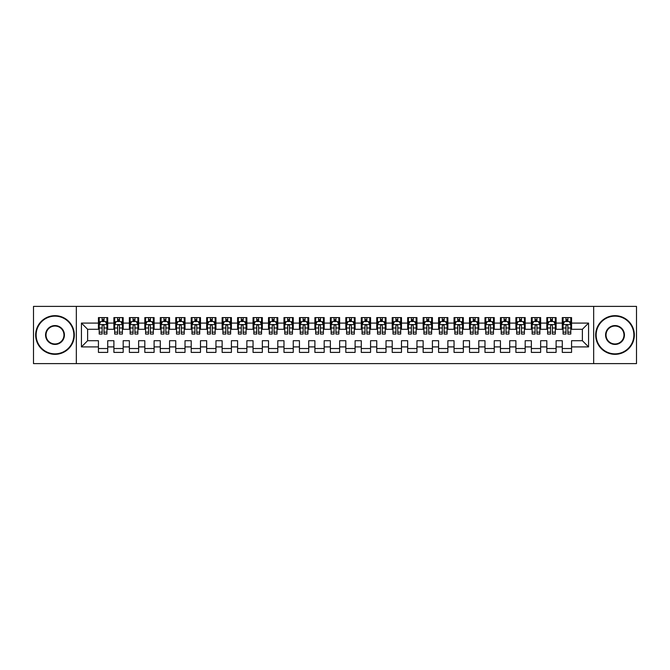 <?xml version="1.0" encoding="UTF-8"?>
<svg xmlns="http://www.w3.org/2000/svg" width="670" height="670" viewBox="0 0 670 670"><rect width="100%" height="100%" fill="white"/><g stroke="black" fill="none" stroke-linecap="round" stroke-linejoin="round"><path stroke-width="1" d="M593.67 363.601L636.5 363.601L636.5 306.399L593.67 306.399L593.67 363.601L76.33 363.601L76.33 306.399L33.5 306.399L33.5 363.601L76.33 363.601M593.67 306.399L76.33 306.399M81.43 346.909L81.43 323.091L98.44 323.091L98.44 329.28L87.619 329.28L87.619 340.72L81.43 346.909L98.44 346.909L98.44 352.395L107.719 352.395L107.719 346.909L113.9 346.909L113.9 352.395L123.18 352.395L123.18 346.909L129.36 346.909L129.36 352.395L138.64 352.395L138.64 346.909L144.82 346.909L144.82 352.395L154.1 352.395L154.1 346.909L160.281 346.909L160.281 352.395L169.56 352.395L169.56 346.909L175.749 346.909L175.749 352.395L185.02 352.395L185.02 346.909L191.21 346.909L191.21 352.395L200.481 352.395L200.481 346.909L206.67 346.909L206.67 352.395L215.949 352.395L215.949 346.909L222.13 346.909L222.13 352.395L231.41 352.395L231.41 346.909L237.59 346.909L237.59 352.395L246.87 352.395L246.87 346.909L253.051 346.909L253.051 352.395L262.33 352.395L262.33 346.909L268.519 346.909L268.519 352.395L277.79 352.395L277.79 346.909L283.979 346.909L283.979 352.395L293.251 352.395L293.251 346.909L299.44 346.909L299.44 352.395L308.719 352.395L308.719 346.909L314.9 346.909L314.9 352.395L324.18 352.395L324.18 346.909L330.36 346.909L330.36 352.395L339.64 352.395L339.64 346.909L345.821 346.909L345.821 352.395L355.1 352.395L355.1 346.909L361.281 346.909L361.281 352.395L370.56 352.395L370.56 346.909L376.749 346.909L376.749 352.395L386.021 352.395L386.021 346.909L392.21 346.909L392.21 352.395L401.481 352.395L401.481 346.909L407.67 346.909L407.67 352.395L416.949 352.395L416.949 346.909L423.13 346.909L423.13 352.395L432.41 352.395L432.41 346.909L438.59 346.909L438.59 352.395L447.87 352.395L447.87 346.909L454.051 346.909L454.051 352.395L463.33 352.395L463.33 346.909L469.519 346.909L469.519 352.395L478.79 352.395L478.79 346.909L484.98 346.909L484.98 352.395L494.251 352.395L494.251 346.909L500.44 346.909L500.44 352.395L509.719 352.395L509.719 346.909L515.9 346.909L515.9 352.395L525.18 352.395L525.18 346.909L531.36 346.909L531.36 352.395L540.64 352.395L540.64 346.909L546.82 346.909L546.82 352.395L556.1 352.395L556.1 346.909L562.281 346.909L562.281 352.395L571.56 352.395L571.56 340.72L582.381 340.72L582.381 329.28L571.56 329.28L571.56 323.091L588.57 323.091L588.57 346.909L571.56 346.909M571.56 323.091L571.56 317.605L562.281 317.605L562.281 323.091L556.1 323.091L556.1 317.605L546.82 317.605L546.82 323.091L540.64 323.091L540.64 317.605L531.36 317.605L531.36 323.091L525.18 323.091L525.18 317.605L515.9 317.605L515.9 323.091L509.719 323.091L509.719 317.605L500.44 317.605L500.44 323.091L494.251 323.091L494.251 317.605L484.98 317.605L484.98 323.091L478.79 323.091L478.79 317.605L469.519 317.605L469.519 323.091L463.33 323.091L463.33 317.605L454.051 317.605L454.051 323.091L447.87 323.091L447.87 317.605L438.59 317.605L438.59 323.091L432.41 323.091L432.41 317.605L423.13 317.605L423.13 323.091L416.949 323.091L416.949 317.605L407.67 317.605L407.67 323.091L401.481 323.091L401.481 317.605L392.21 317.605L392.21 323.091L386.021 323.091L386.021 317.605L376.749 317.605L376.749 323.091L370.56 323.091L370.56 317.605L361.281 317.605L361.281 323.091L355.1 323.091L355.1 317.605L345.821 317.605L345.821 323.091L339.64 323.091L339.64 317.605L330.36 317.605L330.36 323.091L324.18 323.091L324.18 317.605L314.9 317.605L314.9 323.091L308.719 323.091L308.719 317.605L299.44 317.605L299.44 323.091L293.251 323.091L293.251 317.605L283.979 317.605L283.979 323.091L277.79 323.091L277.79 317.605L268.519 317.605L268.519 323.091L262.33 323.091L262.33 317.605L253.051 317.605L253.051 323.091L246.87 323.091L246.87 317.605L237.59 317.605L237.59 323.091L231.41 323.091L231.41 317.605L222.13 317.605L222.13 323.091L215.949 323.091L215.949 317.605L206.67 317.605L206.67 323.091L200.481 323.091L200.481 317.605L191.21 317.605L191.21 323.091L185.02 323.091L185.02 317.605L175.749 317.605L175.749 323.091L169.56 323.091L169.56 317.605L160.281 317.605L160.281 323.091L154.1 323.091L154.1 317.605L144.82 317.605L144.82 323.091L138.64 323.091L138.64 317.605L129.36 317.605L129.36 323.091L123.18 323.091L123.18 317.605L113.9 317.605L113.9 323.091L107.719 323.091L107.719 317.605L98.44 317.605L98.44 323.091M556.1 346.909L556.1 340.72L562.281 340.72L562.281 346.909M588.57 323.091L582.381 329.28M540.64 346.909L540.64 340.72L546.82 340.72L546.82 346.909M562.281 323.091L562.281 329.28L556.1 329.28L556.1 323.091M525.18 346.909L525.18 340.72L531.36 340.72L531.36 346.909M546.82 323.091L546.82 329.28L540.64 329.28L540.64 323.091M509.719 346.909L509.719 340.72L515.9 340.72L515.9 346.909M531.36 323.091L531.36 329.28L525.18 329.28L525.18 323.091M494.251 346.909L494.251 340.72L500.44 340.72L500.44 346.909M515.9 323.091L515.9 329.28L509.719 329.28L509.719 323.091M478.79 346.909L478.79 340.72L484.98 340.72L484.98 346.909M500.44 323.091L500.44 329.28L494.251 329.28L494.251 323.091M463.33 346.909L463.33 340.72L469.519 340.72L469.519 346.909M484.98 323.091L484.98 329.28L478.79 329.28L478.79 323.091M447.87 346.909L447.87 340.72L454.051 340.72L454.051 346.909M469.519 323.091L469.519 329.28L463.33 329.28L463.33 323.091M432.41 346.909L432.41 340.72L438.59 340.72L438.59 346.909M454.051 323.091L454.051 329.28L447.87 329.28L447.87 323.091M416.949 346.909L416.949 340.72L423.13 340.72L423.13 346.909M438.59 323.091L438.59 329.28L432.41 329.28L432.41 323.091M401.481 346.909L401.481 340.72L407.67 340.72L407.67 346.909M423.13 323.091L423.13 329.28L416.949 329.28L416.949 323.091M386.021 346.909L386.021 340.72L392.21 340.72L392.21 346.909M407.67 323.091L407.67 329.28L401.481 329.28L401.481 323.091M370.56 346.909L370.56 340.72L376.749 340.72L376.749 346.909M392.21 323.091L392.21 329.28L386.021 329.28L386.021 323.091M355.1 346.909L355.1 340.72L361.281 340.72L361.281 346.909M376.749 323.091L376.749 329.28L370.56 329.28L370.56 323.091M339.64 346.909L339.64 340.72L345.821 340.72L345.821 346.909M361.281 323.091L361.281 329.28L355.1 329.28L355.1 323.091M324.18 346.909L324.18 340.72L330.36 340.72L330.36 346.909M345.821 323.091L345.821 329.28L339.64 329.28L339.64 323.091M308.719 346.909L308.719 340.72L314.9 340.72L314.9 346.909M330.36 323.091L330.36 329.28L324.18 329.28L324.18 323.091M293.251 346.909L293.251 340.72L299.44 340.72L299.44 346.909M314.9 323.091L314.9 329.28L308.719 329.28L308.719 323.091M277.79 346.909L277.79 340.72L283.979 340.72L283.979 346.909M299.44 323.091L299.44 329.28L293.251 329.28L293.251 323.091M262.33 346.909L262.33 340.72L268.519 340.72L268.519 346.909M283.979 323.091L283.979 329.28L277.79 329.28L277.79 323.091M246.87 346.909L246.87 340.72L253.051 340.72L253.051 346.909M268.519 323.091L268.519 329.28L262.33 329.28L262.33 323.091M231.41 346.909L231.41 340.72L237.59 340.72L237.59 346.909M253.051 323.091L253.051 329.28L246.87 329.28L246.87 323.091M215.949 346.909L215.949 340.72L222.13 340.72L222.13 346.909M237.59 323.091L237.59 329.28L231.41 329.28L231.41 323.091M200.481 346.909L200.481 340.72L206.67 340.72L206.67 346.909M222.13 323.091L222.13 329.28L215.949 329.28L215.949 323.091M185.02 346.909L185.02 340.72L191.21 340.72L191.21 346.909M206.67 323.091L206.67 329.28L200.481 329.28L200.481 323.091M169.56 346.909L169.56 340.72L175.749 340.72L175.749 346.909M191.21 323.091L191.21 329.28L185.02 329.28L185.02 323.091M154.1 346.909L154.1 340.72L160.281 340.72L160.281 346.909M175.749 323.091L175.749 329.28L169.56 329.28L169.56 323.091M138.64 346.909L138.64 340.72L144.82 340.72L144.82 346.909M160.281 323.091L160.281 329.28L154.1 329.28L154.1 323.091M123.18 346.909L123.18 340.72L129.36 340.72L129.36 346.909M144.82 323.091L144.82 329.28L138.64 329.28L138.64 323.091M107.719 346.909L107.719 340.72L113.9 340.72L113.9 346.909M129.36 323.091L129.36 329.28L123.18 329.28L123.18 323.091M87.619 340.72L98.44 340.72L98.44 346.909M113.9 323.091L113.9 329.28L107.719 329.28L107.719 323.091M562.281 321.474L563.06 321.474M570.79 321.474L571.56 321.474M546.82 321.474L547.599 321.474M555.33 321.474L556.1 321.474M531.36 321.474L532.131 321.474M539.869 321.474L540.64 321.474M515.9 321.474L516.67 321.474M524.401 321.474L525.18 321.474M500.44 321.474L501.21 321.474M508.94 321.474L509.719 321.474M484.98 321.474L485.75 321.474M493.48 321.474L494.251 321.474M469.519 321.474L470.29 321.474M478.02 321.474L478.79 321.474M454.051 321.474L454.83 321.474M462.56 321.474L463.33 321.474M438.59 321.474L439.369 321.474M447.099 321.474L447.87 321.474M423.13 321.474L423.901 321.474M431.631 321.474L432.41 321.474M407.67 321.474L408.44 321.474M416.171 321.474L416.949 321.474M392.21 321.474L392.98 321.474M400.71 321.474L401.481 321.474M376.749 321.474L377.52 321.474M385.25 321.474L386.021 321.474M361.281 321.474L362.06 321.474M369.79 321.474L370.56 321.474M345.821 321.474L346.599 321.474M354.329 321.474L355.1 321.474M330.36 321.474L331.131 321.474M338.869 321.474L339.64 321.474M314.9 321.474L315.671 321.474M323.401 321.474L324.18 321.474M299.44 321.474L300.21 321.474M307.94 321.474L308.719 321.474M283.979 321.474L284.75 321.474M292.48 321.474L293.251 321.474M268.519 321.474L269.29 321.474M277.02 321.474L277.79 321.474M253.051 321.474L253.829 321.474M261.56 321.474L262.33 321.474M237.59 321.474L238.369 321.474M246.099 321.474L246.87 321.474M222.13 321.474L222.901 321.474M230.631 321.474L231.41 321.474M206.67 321.474L207.44 321.474M215.171 321.474L215.949 321.474M191.21 321.474L191.98 321.474M199.71 321.474L200.481 321.474M175.749 321.474L176.52 321.474M184.25 321.474L185.02 321.474M160.281 321.474L161.06 321.474M168.79 321.474L169.56 321.474M144.82 321.474L145.599 321.474M153.33 321.474L154.1 321.474M129.36 321.474L130.131 321.474M137.869 321.474L138.64 321.474M113.9 321.474L114.67 321.474M122.401 321.474L123.18 321.474M98.44 321.474L99.21 321.474M106.94 321.474L107.719 321.474M98.44 348.526L107.719 348.526M113.9 348.526L123.18 348.526M129.36 348.526L138.64 348.526M144.82 348.526L154.1 348.526M160.281 348.526L169.56 348.526M175.749 348.526L185.02 348.526M191.21 348.526L200.481 348.526M206.67 348.526L215.949 348.526M222.13 348.526L231.41 348.526M237.59 348.526L246.87 348.526M253.051 348.526L262.33 348.526M268.519 348.526L277.79 348.526M283.979 348.526L293.251 348.526M299.44 348.526L308.719 348.526M314.9 348.526L324.18 348.526M330.36 348.526L339.64 348.526M345.821 348.526L355.1 348.526M361.281 348.526L370.56 348.526M376.749 348.526L386.021 348.526M392.21 348.526L401.481 348.526M407.67 348.526L416.949 348.526M423.13 348.526L432.41 348.526M438.59 348.526L447.87 348.526M454.051 348.526L463.33 348.526M469.519 348.526L478.79 348.526M484.98 348.526L494.251 348.526M500.44 348.526L509.719 348.526M515.9 348.526L525.18 348.526M531.36 348.526L540.64 348.526M546.82 348.526L556.1 348.526M562.281 348.526L571.56 348.526M81.43 323.091L87.619 329.28M582.381 340.72L588.57 346.909M104.001 319.615L102.15 319.615M106.94 332.136L104.001 332.136L104.001 334.07L106.94 334.07L106.94 324.64L105.399 321.55L100.76 321.55L99.21 324.64L99.21 334.07L102.15 334.07L102.15 332.136L99.21 332.136M99.21 324.64L99.21 317.605M106.94 324.64L106.94 317.605M102.15 321.55L102.15 317.605M104.001 317.605L104.001 321.55M104.001 332.136L104.001 325.804C103.389 324.607 102.77 324.607 102.15 325.804L102.15 332.136M104.001 321.474L102.15 321.474M119.469 319.615L117.61 319.615M122.401 332.136L119.469 332.136L119.469 334.07L122.401 334.07L122.401 324.64L120.86 321.55L116.22 321.55L114.67 324.64L114.67 334.07L117.61 334.07L117.61 332.136L114.67 332.136M114.67 324.64L114.67 317.605M122.401 324.64L122.401 317.605M117.61 321.55L117.61 317.605M119.469 317.605L119.469 321.55M119.469 332.136L119.469 325.804C118.85 324.607 118.23 324.607 117.61 325.804L117.61 332.136M119.469 321.474L117.61 321.474M134.93 319.615L133.07 319.615M137.869 332.136L134.93 332.136L134.93 334.07L137.869 334.07L137.869 324.64L136.32 321.55L131.68 321.55L130.131 324.64L130.131 334.07L133.07 334.07L133.07 332.136L130.131 332.136M130.131 324.64L130.131 317.605M137.869 324.64L137.869 317.605M133.07 321.55L133.07 317.605M134.93 317.605L134.93 321.55M134.93 332.136L134.93 325.804C134.31 324.607 133.69 324.607 133.07 325.804L133.07 332.136M134.93 321.474L133.07 321.474M54.99 353.861A18.861 18.861 0 0 0 73.851 335A18.861 18.861 0 0 0 54.99 316.139A18.861 18.861 0 0 0 36.13 335A18.861 18.861 0 0 0 54.99 353.861M54.99 315.671A19.329 19.329 0 0 1 74.32 335A19.329 19.329 0 0 1 54.99 354.329A19.329 19.329 0 0 1 35.661 335A19.329 19.329 0 0 1 54.99 315.671M54.99 344.43A9.43 9.43 0 0 1 45.56 335A9.43 9.43 0 0 1 54.99 325.57A9.43 9.43 0 0 1 64.421 335A9.43 9.43 0 0 1 54.99 344.43M54.99 326.03A8.97 8.97 0 0 0 46.021 335A8.97 8.97 0 0 0 54.99 343.97A8.97 8.97 0 0 0 63.96 335A8.97 8.97 0 0 0 54.99 326.03M615.01 353.861A18.861 18.861 0 0 0 633.87 335A18.861 18.861 0 0 0 615.01 316.139A18.861 18.861 0 0 0 596.149 335A18.861 18.861 0 0 0 615.01 353.861M615.01 315.671A19.329 19.329 0 0 1 634.339 335A19.329 19.329 0 0 1 615.01 354.329A19.329 19.329 0 0 1 595.68 335A19.329 19.329 0 0 1 615.01 315.671M615.01 344.43A9.43 9.43 0 0 1 605.58 335A9.43 9.43 0 0 1 615.01 325.57A9.43 9.43 0 0 1 624.44 335A9.43 9.43 0 0 1 615.01 344.43M615.01 326.03A8.97 8.97 0 0 0 606.04 335A8.97 8.97 0 0 0 615.01 343.97A8.97 8.97 0 0 0 623.979 335A8.97 8.97 0 0 0 615.01 326.03M150.39 319.615L148.531 319.615M153.33 332.136L150.39 332.136L150.39 334.07L153.33 334.07L153.33 324.64L151.78 321.55L147.14 321.55L145.599 324.64L145.599 334.07L148.531 334.07L148.531 332.136L145.599 332.136M145.599 324.64L145.599 317.605M153.33 324.64L153.33 317.605M148.531 321.55L148.531 317.605M150.39 317.605L150.39 321.55M150.39 332.136L150.39 325.804C149.77 324.607 149.15 324.607 148.531 325.804L148.531 332.136M150.39 321.474L148.531 321.474M165.85 319.615L163.999 319.615M168.79 332.136L165.85 332.136L165.85 334.07L168.79 334.07L168.79 324.64L167.24 321.55L162.601 321.55L161.06 324.64L161.06 334.07L163.999 334.07L163.999 332.136L161.06 332.136M161.06 324.64L161.06 317.605M168.79 324.64L168.79 317.605M163.999 321.55L163.999 317.605M165.85 317.605L165.85 321.55M165.85 332.136L165.85 325.804C165.23 324.607 164.611 324.607 163.999 325.804L163.999 332.136M165.85 321.474L163.999 321.474M181.31 319.615L179.46 319.615M184.25 332.136L181.31 332.136L181.31 334.07L184.25 334.07L184.25 324.64L182.701 321.55L178.069 321.55L176.52 324.64L176.52 334.07L179.46 334.07L179.46 332.136L176.52 332.136M176.52 324.64L176.52 317.605M184.25 324.64L184.25 317.605M179.46 321.55L179.46 317.605M181.31 317.605L181.31 321.55M181.31 332.136L181.31 325.804C180.691 324.607 180.079 324.607 179.46 325.804L179.46 332.136M181.31 321.474L179.46 321.474M196.771 319.615L194.92 319.615M199.71 332.136L196.771 332.136L196.771 334.07L199.71 334.07L199.71 324.64L198.169 321.55L193.53 321.55L191.98 324.64L191.98 334.07L194.92 334.07L194.92 332.136L191.98 332.136M191.98 324.64L191.98 317.605M199.71 324.64L199.71 317.605M194.92 321.55L194.92 317.605M196.771 317.605L196.771 321.55M196.771 332.136L196.771 325.804C196.159 324.607 195.54 324.607 194.92 325.804L194.92 332.136M196.771 321.474L194.92 321.474M212.239 319.615L210.38 319.615M215.171 332.136L212.239 332.136L212.239 334.07L215.171 334.07L215.171 324.64L213.63 321.55L208.99 321.55L207.44 324.64L207.44 334.07L210.38 334.07L210.38 332.136L207.44 332.136M207.44 324.64L207.44 317.605M215.171 324.64L215.171 317.605M210.38 321.55L210.38 317.605M212.239 317.605L212.239 321.55M212.239 332.136L212.239 325.804C211.62 324.607 211 324.607 210.38 325.804L210.38 332.136M212.239 321.474L210.38 321.474M227.7 319.615L225.84 319.615M230.631 332.136L227.7 332.136L227.7 334.07L230.631 334.07L230.631 324.64L229.09 321.55L224.45 321.55L222.901 324.64L222.901 334.07L225.84 334.07L225.84 332.136L222.901 332.136M222.901 324.64L222.901 317.605M230.631 324.64L230.631 317.605M225.84 321.55L225.84 317.605M227.7 317.605L227.7 321.55M227.7 332.136L227.7 325.804C227.08 324.607 226.46 324.607 225.84 325.804L225.84 332.136M227.7 321.474L225.84 321.474M243.16 319.615L241.3 319.615M246.099 332.136L243.16 332.136L243.16 334.07L246.099 334.07L246.099 324.64L244.55 321.55L239.91 321.55L238.369 324.64L238.369 334.07L241.3 334.07L241.3 332.136L238.369 332.136M238.369 324.64L238.369 317.605M246.099 324.64L246.099 317.605M241.3 321.55L241.3 317.605M243.16 317.605L243.16 321.55M243.16 332.136L243.16 325.804C242.54 324.607 241.92 324.607 241.3 325.804L241.3 332.136M243.16 321.474L241.3 321.474M258.62 319.615L256.761 319.615M261.56 332.136L258.62 332.136L258.62 334.07L261.56 334.07L261.56 324.64L260.01 321.55L255.371 321.55L253.829 324.64L253.829 334.07L256.761 334.07L256.761 332.136L253.829 332.136M253.829 324.64L253.829 317.605M261.56 324.64L261.56 317.605M256.761 321.55L256.761 317.605M258.62 317.605L258.62 321.55M258.62 332.136L258.62 325.804C258 324.607 257.38 324.607 256.761 325.804L256.761 332.136M258.62 321.474L256.761 321.474M274.08 319.615L272.229 319.615M277.02 332.136L274.08 332.136L274.08 334.07L277.02 334.07L277.02 324.64L275.471 321.55L270.831 321.55L269.29 324.64L269.29 334.07L272.229 334.07L272.229 332.136L269.29 332.136M269.29 324.64L269.29 317.605M277.02 324.64L277.02 317.605M272.229 321.55L272.229 317.605M274.08 317.605L274.08 321.55M274.08 332.136L274.08 325.804C273.46 324.607 272.849 324.607 272.229 325.804L272.229 332.136M274.08 321.474L272.229 321.474M289.541 319.615L287.69 319.615M292.48 332.136L289.541 332.136L289.541 334.07L292.48 334.07L292.48 324.64L290.931 321.55L286.299 321.55L284.75 324.64L284.75 334.07L287.69 334.07L287.69 332.136L284.75 332.136M284.75 324.64L284.75 317.605M292.48 324.64L292.48 317.605M287.69 321.55L287.69 317.605M289.541 317.605L289.541 321.55M289.541 332.136L289.541 325.804C288.929 324.607 288.309 324.607 287.69 325.804L287.69 332.136M289.541 321.474L287.69 321.474M305.001 319.615L303.15 319.615M307.94 332.136L305.001 332.136L305.001 334.07L307.94 334.07L307.94 324.64L306.399 321.55L301.76 321.55L300.21 324.64L300.21 334.07L303.15 334.07L303.15 332.136L300.21 332.136M300.21 324.64L300.21 317.605M307.94 324.64L307.94 317.605M303.15 321.55L303.15 317.605M305.001 317.605L305.001 321.55M305.001 332.136L305.001 325.804C304.389 324.607 303.77 324.607 303.15 325.804L303.15 332.136M305.001 321.474L303.15 321.474M320.469 319.615L318.61 319.615M323.401 332.136L320.469 332.136L320.469 334.07L323.401 334.07L323.401 324.64L321.86 321.55L317.22 321.55L315.671 324.64L315.671 334.07L318.61 334.07L318.61 332.136L315.671 332.136M315.671 324.64L315.671 317.605M323.401 324.64L323.401 317.605M318.61 321.55L318.61 317.605M320.469 317.605L320.469 321.55M320.469 332.136L320.469 325.804C319.85 324.607 319.23 324.607 318.61 325.804L318.61 332.136M320.469 321.474L318.61 321.474M335.93 319.615L334.07 319.615M338.869 332.136L335.93 332.136L335.93 334.07L338.869 334.07L338.869 324.64L337.32 321.55L332.68 321.55L331.131 324.64L331.131 334.07L334.07 334.07L334.07 332.136L331.131 332.136M331.131 324.64L331.131 317.605M338.869 324.64L338.869 317.605M334.07 321.55L334.07 317.605M335.93 317.605L335.93 321.55M335.93 332.136L335.93 325.804C335.31 324.607 334.69 324.607 334.07 325.804L334.07 332.136M335.93 321.474L334.07 321.474M351.39 319.615L349.531 319.615M354.329 332.136L351.39 332.136L351.39 334.07L354.329 334.07L354.329 324.64L352.78 321.55L348.14 321.55L346.599 324.64L346.599 334.07L349.531 334.07L349.531 332.136L346.599 332.136M346.599 324.64L346.599 317.605M354.329 324.64L354.329 317.605M349.531 321.55L349.531 317.605M351.39 317.605L351.39 321.55M351.39 332.136L351.39 325.804C350.77 324.607 350.15 324.607 349.531 325.804L349.531 332.136M351.39 321.474L349.531 321.474M366.85 319.615L364.999 319.615M369.79 332.136L366.85 332.136L366.85 334.07L369.79 334.07L369.79 324.64L368.24 321.55L363.601 321.55L362.06 324.64L362.06 334.07L364.999 334.07L364.999 332.136L362.06 332.136M362.06 324.64L362.06 317.605M369.79 324.64L369.79 317.605M364.999 321.55L364.999 317.605M366.85 317.605L366.85 321.55M366.85 332.136L366.85 325.804C366.23 324.607 365.611 324.607 364.999 325.804L364.999 332.136M366.85 321.474L364.999 321.474M382.31 319.615L380.459 319.615M385.25 332.136L382.31 332.136L382.31 334.07L385.25 334.07L385.25 324.64L383.701 321.55L379.069 321.55L377.52 324.64L377.52 334.07L380.459 334.07L380.459 332.136L377.52 332.136M377.52 324.64L377.52 317.605M385.25 324.64L385.25 317.605M380.459 321.55L380.459 317.605M382.31 317.605L382.31 321.55M382.31 332.136L382.31 325.804C381.691 324.607 381.079 324.607 380.459 325.804L380.459 332.136M382.31 321.474L380.459 321.474M397.771 319.615L395.92 319.615M400.71 332.136L397.771 332.136L397.771 334.07L400.71 334.07L400.71 324.64L399.169 321.55L394.529 321.55L392.98 324.64L392.98 334.07L395.92 334.07L395.92 332.136L392.98 332.136M392.98 324.64L392.98 317.605M400.71 324.64L400.71 317.605M395.92 321.55L395.92 317.605M397.771 317.605L397.771 321.55M397.771 332.136L397.771 325.804C397.159 324.607 396.54 324.607 395.92 325.804L395.92 332.136M397.771 321.474L395.92 321.474M413.239 319.615L411.38 319.615M416.171 332.136L413.239 332.136L413.239 334.07L416.171 334.07L416.171 324.64L414.63 321.55L409.99 321.55L408.44 324.64L408.44 334.07L411.38 334.07L411.38 332.136L408.44 332.136M408.44 324.64L408.44 317.605M416.171 324.64L416.171 317.605M411.38 321.55L411.38 317.605M413.239 317.605L413.239 321.55M413.239 332.136L413.239 325.804C412.62 324.607 412 324.607 411.38 325.804L411.38 332.136M413.239 321.474L411.38 321.474M428.7 319.615L426.84 319.615M431.631 332.136L428.7 332.136L428.7 334.07L431.631 334.07L431.631 324.64L430.09 321.55L425.45 321.55L423.901 324.64L423.901 334.07L426.84 334.07L426.84 332.136L423.901 332.136M423.901 324.64L423.901 317.605M431.631 324.64L431.631 317.605M426.84 321.55L426.84 317.605M428.7 317.605L428.7 321.55M428.7 332.136L428.7 325.804C428.08 324.607 427.46 324.607 426.84 325.804L426.84 332.136M428.7 321.474L426.84 321.474M444.16 319.615L442.3 319.615M447.099 332.136L444.16 332.136L444.16 334.07L447.099 334.07L447.099 324.64L445.55 321.55L440.91 321.55L439.369 324.64L439.369 334.07L442.3 334.07L442.3 332.136L439.369 332.136M439.369 324.64L439.369 317.605M447.099 324.64L447.099 317.605M442.3 321.55L442.3 317.605M444.16 317.605L444.16 321.55M444.16 332.136L444.16 325.804C443.54 324.607 442.92 324.607 442.3 325.804L442.3 332.136M444.16 321.474L442.3 321.474M459.62 319.615L457.761 319.615M462.56 332.136L459.62 332.136L459.62 334.07L462.56 334.07L462.56 324.64L461.01 321.55L456.37 321.55L454.83 324.64L454.83 334.07L457.761 334.07L457.761 332.136L454.83 332.136M454.83 324.64L454.83 317.605M462.56 324.64L462.56 317.605M457.761 321.55L457.761 317.605M459.62 317.605L459.62 321.55M459.62 332.136L459.62 325.804C459 324.607 458.381 324.607 457.761 325.804L457.761 332.136M459.62 321.474L457.761 321.474M475.08 319.615L473.229 319.615M478.02 332.136L475.08 332.136L475.08 334.07L478.02 334.07L478.02 324.64L476.47 321.55L471.831 321.55L470.29 324.64L470.29 334.07L473.229 334.07L473.229 332.136L470.29 332.136M470.29 324.64L470.29 317.605M478.02 324.64L478.02 317.605M473.229 321.55L473.229 317.605M475.08 317.605L475.08 321.55M475.08 332.136L475.08 325.804C474.461 324.607 473.849 324.607 473.229 325.804L473.229 332.136M475.08 321.474L473.229 321.474M490.541 319.615L488.69 319.615M493.48 332.136L490.541 332.136L490.541 334.07L493.48 334.07L493.48 324.64L491.931 321.55L487.299 321.55L485.75 324.64L485.75 334.07L488.69 334.07L488.69 332.136L485.75 332.136M485.75 324.64L485.75 317.605M493.48 324.64L493.48 317.605M488.69 321.55L488.69 317.605M490.541 317.605L490.541 321.55M490.541 332.136L490.541 325.804C489.929 324.607 489.309 324.607 488.69 325.804L488.69 332.136M490.541 321.474L488.69 321.474M506.001 319.615L504.15 319.615M508.94 332.136L506.001 332.136L506.001 334.07L508.94 334.07L508.94 324.64L507.399 321.55L502.76 321.55L501.21 324.64L501.21 334.07L504.15 334.07L504.15 332.136L501.21 332.136M501.21 324.64L501.21 317.605M508.94 324.64L508.94 317.605M504.15 321.55L504.15 317.605M506.001 317.605L506.001 321.55M506.001 332.136L506.001 325.804C505.389 324.607 504.77 324.607 504.15 325.804L504.15 332.136M506.001 321.474L504.15 321.474M521.469 319.615L519.61 319.615M524.401 332.136L521.469 332.136L521.469 334.07L524.401 334.07L524.401 324.64L522.86 321.55L518.22 321.55L516.67 324.64L516.67 334.07L519.61 334.07L519.61 332.136L516.67 332.136M516.67 324.64L516.67 317.605M524.401 324.64L524.401 317.605M519.61 321.55L519.61 317.605M521.469 317.605L521.469 321.55M521.469 332.136L521.469 325.804C520.85 324.607 520.23 324.607 519.61 325.804L519.61 332.136M521.469 321.474L519.61 321.474M536.93 319.615L535.07 319.615M539.869 332.136L536.93 332.136L536.93 334.07L539.869 334.07L539.869 324.64L538.32 321.55L533.68 321.55L532.131 324.64L532.131 334.07L535.07 334.07L535.07 332.136L532.131 332.136M532.131 324.64L532.131 317.605M539.869 324.64L539.869 317.605M535.07 321.55L535.07 317.605M536.93 317.605L536.93 321.55M536.93 332.136L536.93 325.804C536.31 324.607 535.69 324.607 535.07 325.804L535.07 332.136M536.93 321.474L535.07 321.474M552.39 319.615L550.531 319.615M555.33 332.136L552.39 332.136L552.39 334.07L555.33 334.07L555.33 324.64L553.78 321.55L549.14 321.55L547.599 324.64L547.599 334.07L550.531 334.07L550.531 332.136L547.599 332.136M547.599 324.64L547.599 317.605M555.33 324.64L555.33 317.605M550.531 321.55L550.531 317.605M552.39 317.605L552.39 321.55M552.39 332.136L552.39 325.804C551.77 324.607 551.15 324.607 550.531 325.804L550.531 332.136M552.39 321.474L550.531 321.474M567.85 319.615L565.999 319.615M570.79 332.136L567.85 332.136L567.85 334.07L570.79 334.07L570.79 324.64L569.24 321.55L564.601 321.55L563.06 324.64L563.06 334.07L565.999 334.07L565.999 332.136L563.06 332.136M563.06 324.64L563.06 317.605M570.79 324.64L570.79 317.605M565.999 321.55L565.999 317.605M567.85 317.605L567.85 321.55M567.85 332.136L567.85 325.804C567.23 324.607 566.611 324.607 565.999 325.804L565.999 332.136M567.85 321.474L565.999 321.474M106.907 324.565L99.252 324.565M99.21 321.734L100.668 321.734M105.492 321.734L106.94 321.734M102.15 327.99L99.21 327.99M106.94 327.99L104.001 327.99M104.001 320.603L102.15 320.603M122.367 324.565L114.712 324.565M114.67 321.734L116.128 321.734M120.952 321.734L122.401 321.734M117.61 327.99L114.67 327.99M122.401 327.99L119.469 327.99M119.469 320.603L117.61 320.603M137.827 324.565L130.173 324.565M130.131 321.734L131.588 321.734M136.412 321.734L137.869 321.734M133.07 327.99L130.131 327.99M137.869 327.99L134.93 327.99M134.93 320.603L133.07 320.603M153.288 324.565L145.633 324.565M145.599 321.734L147.048 321.734M151.872 321.734L153.33 321.734M148.531 327.99L145.599 327.99M153.33 327.99L150.39 327.99M150.39 320.603L148.531 320.603M168.748 324.565L161.093 324.565M161.06 321.734L162.508 321.734M167.333 321.734L168.79 321.734M163.999 327.99L161.06 327.99M168.79 327.99L165.85 327.99M165.85 320.603L163.999 320.603M184.208 324.565L176.562 324.565M176.52 321.734L177.969 321.734M182.793 321.734L184.25 321.734M179.46 327.99L176.52 327.99M184.25 327.99L181.31 327.99M181.31 320.603L179.46 320.603M199.677 324.565L192.022 324.565M191.98 321.734L193.437 321.734M198.261 321.734L199.71 321.734M194.92 327.99L191.98 327.99M199.71 327.99L196.771 327.99M196.771 320.603L194.92 320.603M215.137 324.565L207.482 324.565M207.44 321.734L208.898 321.734M213.722 321.734L215.171 321.734M210.38 327.99L207.44 327.99M215.171 327.99L212.239 327.99M212.239 320.603L210.38 320.603M230.597 324.565L222.942 324.565M222.901 321.734L224.358 321.734M229.182 321.734L230.631 321.734M225.84 327.99L222.901 327.99M230.631 327.99L227.7 327.99M227.7 320.603L225.84 320.603M246.058 324.565L238.403 324.565M238.369 321.734L239.818 321.734M244.642 321.734L246.099 321.734M241.3 327.99L238.369 327.99M246.099 327.99L243.16 327.99M243.16 320.603L241.3 320.603M261.518 324.565L253.863 324.565M253.829 321.734L255.278 321.734M260.102 321.734L261.56 321.734M256.761 327.99L253.829 327.99M261.56 327.99L258.62 327.99M258.62 320.603L256.761 320.603M276.978 324.565L269.323 324.565M269.29 321.734L270.739 321.734M275.563 321.734L277.02 321.734M272.229 327.99L269.29 327.99M277.02 327.99L274.08 327.99M274.08 320.603L272.229 320.603M292.438 324.565L284.792 324.565M284.75 321.734L286.207 321.734M291.031 321.734L292.48 321.734M287.69 327.99L284.75 327.99M292.48 327.99L289.541 327.99M289.541 320.603L287.69 320.603M307.907 324.565L300.252 324.565M300.21 321.734L301.668 321.734M306.491 321.734L307.94 321.734M303.15 327.99L300.21 327.99M307.94 327.99L305.001 327.99M305.001 320.603L303.15 320.603M323.367 324.565L315.712 324.565M315.671 321.734L317.128 321.734M321.952 321.734L323.401 321.734M318.61 327.99L315.671 327.99M323.401 327.99L320.469 327.99M320.469 320.603L318.61 320.603M338.827 324.565L331.173 324.565M331.131 321.734L332.588 321.734M337.412 321.734L338.869 321.734M334.07 327.99L331.131 327.99M338.869 327.99L335.93 327.99M335.93 320.603L334.07 320.603M354.288 324.565L346.633 324.565M346.599 321.734L348.048 321.734M352.872 321.734L354.329 321.734M349.531 327.99L346.599 327.99M354.329 327.99L351.39 327.99M351.39 320.603L349.531 320.603M369.748 324.565L362.093 324.565M362.06 321.734L363.509 321.734M368.333 321.734L369.79 321.734M364.999 327.99L362.06 327.99M369.79 327.99L366.85 327.99M366.85 320.603L364.999 320.603M385.208 324.565L377.562 324.565M377.52 321.734L378.969 321.734M383.793 321.734L385.25 321.734M380.459 327.99L377.52 327.99M385.25 327.99L382.31 327.99M382.31 320.603L380.459 320.603M400.677 324.565L393.022 324.565M392.98 321.734L394.437 321.734M399.261 321.734L400.71 321.734M395.92 327.99L392.98 327.99M400.71 327.99L397.771 327.99M397.771 320.603L395.92 320.603M416.137 324.565L408.482 324.565M408.44 321.734L409.898 321.734M414.722 321.734L416.171 321.734M411.38 327.99L408.44 327.99M416.171 327.99L413.239 327.99M413.239 320.603L411.38 320.603M431.597 324.565L423.942 324.565M423.901 321.734L425.358 321.734M430.182 321.734L431.631 321.734M426.84 327.99L423.901 327.99M431.631 327.99L428.7 327.99M428.7 320.603L426.84 320.603M447.057 324.565L439.403 324.565M439.369 321.734L440.818 321.734M445.642 321.734L447.099 321.734M442.3 327.99L439.369 327.99M447.099 327.99L444.16 327.99M444.16 320.603L442.3 320.603M462.518 324.565L454.863 324.565M454.83 321.734L456.278 321.734M461.102 321.734L462.56 321.734M457.761 327.99L454.83 327.99M462.56 327.99L459.62 327.99M459.62 320.603L457.761 320.603M477.978 324.565L470.323 324.565M470.29 321.734L471.739 321.734M476.563 321.734L478.02 321.734M473.229 327.99L470.29 327.99M478.02 327.99L475.08 327.99M475.08 320.603L473.229 320.603M493.438 324.565L485.792 324.565M485.75 321.734L487.207 321.734M492.031 321.734L493.48 321.734M488.69 327.99L485.75 327.99M493.48 327.99L490.541 327.99M490.541 320.603L488.69 320.603M508.907 324.565L501.252 324.565M501.21 321.734L502.668 321.734M507.492 321.734L508.94 321.734M504.15 327.99L501.21 327.99M508.94 327.99L506.001 327.99M506.001 320.603L504.15 320.603M524.367 324.565L516.712 324.565M516.67 321.734L518.128 321.734M522.952 321.734L524.401 321.734M519.61 327.99L516.67 327.99M524.401 327.99L521.469 327.99M521.469 320.603L519.61 320.603M539.827 324.565L532.173 324.565M532.131 321.734L533.588 321.734M538.412 321.734L539.869 321.734M535.07 327.99L532.131 327.99M539.869 327.99L536.93 327.99M536.93 320.603L535.07 320.603M555.288 324.565L547.633 324.565M547.599 321.734L549.048 321.734M553.872 321.734L555.33 321.734M550.531 327.99L547.599 327.99M555.33 327.99L552.39 327.99M552.39 320.603L550.531 320.603M570.748 324.565L563.093 324.565M563.06 321.734L564.509 321.734M569.332 321.734L570.79 321.734M565.999 327.99L563.06 327.99M570.79 327.99L567.85 327.99M567.85 320.603L565.999 320.603"/></g></svg>

